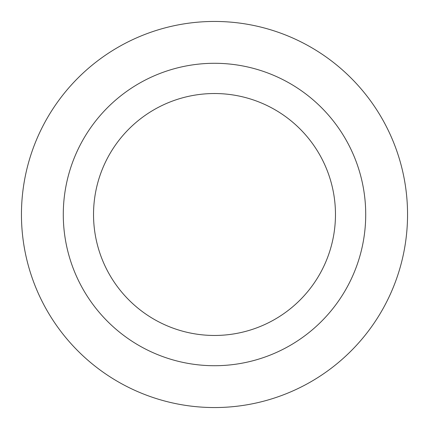 <?xml version="1.0" encoding="UTF-8"?>
<svg xmlns="http://www.w3.org/2000/svg" width="429" height="429" viewBox="0 0 429 429"><rect width="100%" height="100%" fill="white"/><g stroke="black" fill="none" stroke-linecap="round" stroke-linejoin="round"><path stroke-width="0.64" d="M214.5 21.45A193.05 193.05 0 0 1 381.687 311.025A193.05 193.05 0 0 1 47.313 311.025A193.05 193.05 0 0 1 214.5 21.45A193.05 193.05 0 0 1 381.687 311.025A193.05 193.05 0 0 1 47.313 311.025A193.05 193.05 0 0 1 214.5 21.45M214.5 63.288A151.212 151.212 0 0 1 345.458 290.106A151.212 151.212 0 0 1 83.542 290.106A151.212 151.212 0 0 1 214.5 63.288A151.212 151.212 0 0 1 345.458 290.106A151.212 151.212 0 0 1 83.542 290.106A151.212 151.212 0 0 1 214.5 63.288M214.5 93.527A120.973 120.973 0 0 1 319.262 274.984A120.973 120.973 0 0 1 109.738 274.984A120.973 120.973 0 0 1 214.5 93.527A120.973 120.973 0 0 1 319.262 274.984A120.973 120.973 0 0 1 109.738 274.984A120.973 120.973 0 0 1 214.5 93.527"/></g></svg>
